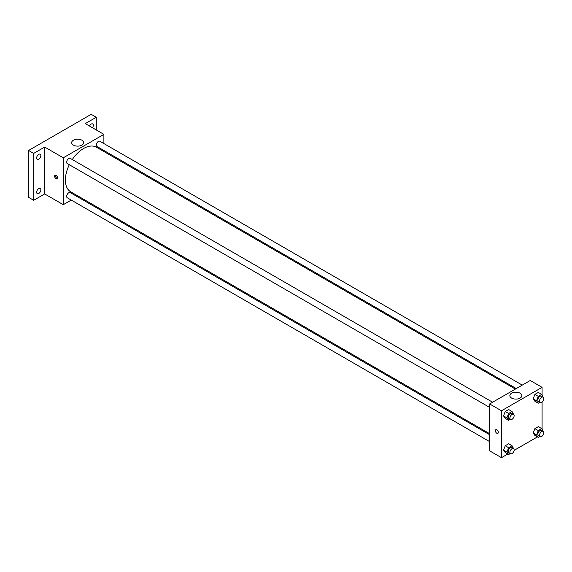 <?xml version="1.0" encoding="UTF-8"?>
<svg xmlns="http://www.w3.org/2000/svg" width="572" height="572" viewBox="0 0 572 572"><rect width="100%" height="100%" fill="white"/><g stroke="black" fill="none" stroke-linecap="round" stroke-linejoin="round"><path stroke-width="0.86" d="M71.257 200.078L63.285 204.683L44.673 193.937L33.676 200.286L28.6 197.354L28.6 150.472L91.198 114.329L96.275 117.26L96.275 129.958M78.142 196.103L77.234 196.625M38.753 193.472A2.989 1.73 -60 0 1 37.259 193.615A2.989 1.73 -60 0 1 36.794 191.22A2.989 1.73 -60 0 1 38.753 188.588A2.989 1.73 -60 0 1 40.247 188.438A2.989 1.73 -60 0 1 40.705 190.833A2.989 1.73 -60 0 1 38.753 193.472M38.753 159.245A2.989 1.73 -60 0 1 37.259 159.388A2.989 1.73 -60 0 1 36.794 156.993A2.989 1.73 -60 0 1 38.753 154.361A2.989 1.73 -60 0 1 40.247 154.211A2.989 1.73 -60 0 1 40.705 156.606A2.989 1.73 -60 0 1 38.753 159.245M44.673 193.937L44.673 147.054L33.676 153.403L28.6 150.472M33.676 200.286L33.676 153.403M63.285 204.683L63.285 157.793L44.673 147.054M63.285 157.793L103.889 134.356L85.278 123.609L96.275 117.26M73.423 145.109A5.999 3.468 180 0 1 71.664 142.657A5.999 3.468 180 0 1 77.663 139.189A5.999 3.468 180 0 1 83.662 142.657A5.999 3.468 180 0 1 79.958 145.86A5.999 3.468 180 0 1 73.423 145.109M89.497 126.047A2.989 1.73 -60 0 1 91.198 124.081A2.989 1.73 -60 0 1 92.693 123.931A2.989 1.73 -60 0 1 92.457 127.756M69.305 164.729A25.747 14.865 120 0 0 65.38 180.03A25.747 14.865 120 0 0 70.713 191.813L489.632 433.676M515.379 389.082L96.461 147.226A25.747 14.865 120 0 0 72.294 159.545M103.889 134.356L103.889 143.558M103.889 150.465L103.889 151.516M522.265 385.106L99.9 141.255A2.989 1.73 120 0 0 97.597 142.056A2.989 1.73 120 0 0 96.289 145.066A2.989 1.73 120 0 0 96.911 146.439L516.28 388.56M489.632 434.72L70.263 192.6A2.989 1.73 120 0 0 67.954 193.4A2.989 1.73 120 0 0 66.652 196.41A2.989 1.73 120 0 0 67.267 197.776L489.632 441.627M489.632 407.4L67.267 163.549A2.989 1.73 -60 0 1 67.267 160.096A2.989 1.73 -60 0 1 70.263 158.373L492.621 402.223M57.572 177.942A2.095 1.208 60 0 1 57.143 178.9A2.095 1.208 60 0 1 55.048 177.692A2.095 1.208 60 0 1 55.048 175.275A2.095 1.208 60 0 1 56.657 175.84A2.095 1.208 60 0 1 57.572 177.942M57.479 178.5A2.095 1.208 60 0 1 55.899 177.198A2.095 1.208 60 0 1 55.563 175.189M507.764 454.039L501.472 457.671L489.632 450.836L489.632 403.946L530.237 380.502L542.077 387.344L542.077 394.937M537.408 436.922L514.106 450.378M534.891 401.244L533.176 398.813L534.891 394.401L538.309 392.428L534.891 394.401L533.176 398.813L534.891 401.244L538.273 403.196L536.565 400.765L538.273 396.36L541.691 394.387L543.243 397.225M505.248 452.581L503.539 450.15L505.248 445.745L508.665 443.772L505.248 445.745L503.539 450.15L505.248 452.581L508.63 454.533L506.921 452.102L508.63 447.697L512.047 445.724L513.599 448.562M542.077 401.93L542.077 429.164M501.472 457.671L501.472 410.782L542.077 387.344M534.891 435.471L533.176 433.04L534.891 428.628L538.309 426.655L534.891 428.628L533.176 433.04L534.891 435.471L538.273 437.423L536.565 434.992L538.273 430.587L541.691 428.614L543.243 431.452M505.248 418.354L503.539 415.923L505.248 411.518L508.665 409.545L505.248 411.518L503.539 415.923L505.248 418.354L508.63 420.306L506.921 417.875L508.63 413.47L512.047 411.497L513.599 414.335M501.472 410.782L489.632 403.946M511.611 398.091A5.999 3.468 180 0 1 509.852 395.645A5.999 3.468 180 0 1 515.858 392.178A5.999 3.468 180 0 1 521.857 395.645A5.999 3.468 180 0 1 518.153 398.841A5.999 3.468 180 0 1 511.611 398.091M498.305 432.396A2.095 1.208 60 0 1 497.869 433.354A2.095 1.208 60 0 1 495.774 432.146A2.095 1.208 60 0 1 495.774 429.729A2.095 1.208 60 0 1 497.39 430.287A2.095 1.208 60 0 1 498.305 432.396M497.869 433.354A2.095 1.208 60 0 1 495.774 432.146A2.095 1.208 60 0 1 495.774 429.729M510.31 419.34L508.63 420.306M513.527 414.292L511.833 413.313A2.989 1.73 120 0 0 509.53 414.114A2.989 1.73 120 0 0 508.222 417.124A2.989 1.73 120 0 0 508.844 418.489L510.539 419.469A2.989 1.73 120 0 0 513.527 417.746A2.989 1.73 120 0 0 513.527 414.292A2.989 1.73 120 0 0 511.225 415.093A2.989 1.73 120 0 0 509.917 418.103A2.989 1.73 120 0 0 510.539 419.469M506.921 417.875L503.539 415.923M508.63 413.47L505.248 411.518M512.047 411.497L508.665 409.545M539.954 402.223L538.273 403.196M543.171 397.175L541.477 396.196A2.989 1.73 120 0 0 539.174 397.004A2.989 1.73 120 0 0 537.866 400.007A2.989 1.73 120 0 0 538.488 401.38L540.175 402.359A2.989 1.73 120 0 0 543.171 400.629A2.989 1.73 120 0 0 543.171 397.175A2.989 1.73 120 0 0 540.862 397.976A2.989 1.73 120 0 0 539.56 400.986A2.989 1.73 120 0 0 540.175 402.359M536.565 400.765L533.176 398.813M538.273 396.36L534.891 394.401M541.691 394.387L538.309 392.428M510.31 453.567L508.63 454.533M513.527 448.519L511.833 447.54A2.989 1.73 120 0 0 509.53 448.341A2.989 1.73 120 0 0 508.222 451.351A2.989 1.73 120 0 0 508.844 452.717L510.539 453.696A2.989 1.73 120 0 0 513.527 451.973A2.989 1.73 120 0 0 513.527 448.519A2.989 1.73 120 0 0 511.225 449.32A2.989 1.73 120 0 0 509.917 452.33A2.989 1.73 120 0 0 510.539 453.696M506.921 452.102L503.539 450.15M508.63 447.697L505.248 445.745M512.047 445.724L508.665 443.772M539.954 436.45L538.273 437.423M543.171 431.402L541.477 430.423A2.989 1.73 120 0 0 539.174 431.231A2.989 1.73 120 0 0 537.866 434.234A2.989 1.73 120 0 0 538.488 435.607L540.175 436.586A2.989 1.73 120 0 0 543.171 434.856A2.989 1.73 120 0 0 543.171 431.402A2.989 1.73 120 0 0 540.862 432.203A2.989 1.73 120 0 0 539.56 435.213A2.989 1.73 120 0 0 540.175 436.586M536.565 434.992L533.176 433.04M538.273 430.587L534.891 428.628M541.691 428.614L538.309 426.655"/></g></svg>
